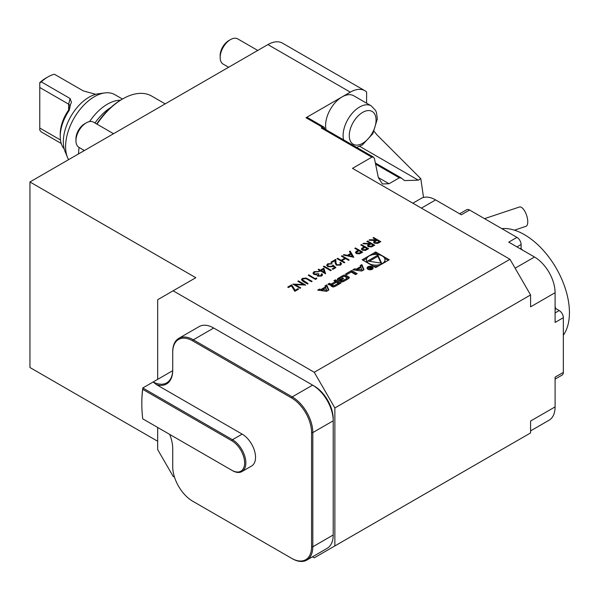 <?xml version="1.0" encoding="UTF-8"?>
<svg xmlns="http://www.w3.org/2000/svg" width="599" height="599" viewBox="0 0 599 599"><rect width="100%" height="100%" fill="white"/><g stroke="black" fill="none" stroke-linecap="round" stroke-linejoin="round"><path stroke-width="0.9" d="M366.85 241.412L367.501 241.038L374.712 245.201L371.537 246.915L368.25 246.698L367.434 245.635L368.857 244.1L362.882 243.703L363.675 243.246L369.658 243.636L370.182 243.329L366.85 241.412M354.833 248.345L355.484 247.971L362.695 252.134L359.527 253.841L356.323 253.579L355.492 252.523L355.933 251.692L358.165 250.27L354.833 248.345M341.34 256.14L341.984 255.766L349.195 259.929L348.551 260.303L345.593 258.596L341.894 260.73L344.852 262.437L344.208 262.811L336.99 258.648L337.641 258.274L341.153 260.303L344.852 258.169L341.34 256.14M336.825 264.743L339.85 264.683L340.561 263.732L339.858 262.759L340.509 262.384L341.535 263.8L340.561 265.132L336.234 265.147L335.103 262.811L334.983 260.662L331.629 262.602L330.895 262.175L335.792 259.345L335.979 262.684L336.825 264.983L339.85 264.683M333.022 265.11L335.882 267.618L332.924 269.325L332.183 268.899L334.639 267.483L333.134 266.158L332.423 266.735L327.795 266.682L326.672 265.185L327.765 263.762L332.003 263.665L328.469 264.211L327.698 265.282L328.469 266.323L331.801 266.241L333.022 265.11L335.717 267.708M323.408 266.495L324.052 266.121L331.262 270.284L330.618 270.658L323.408 266.495M320.443 270.127L323.864 268.15L325.534 273.81L320.54 270.928L319.709 271.407L318.968 270.98L319.799 270.501L318.136 269.535L318.78 269.161L320.443 270.359L323.864 268.15M356.345 269.086L354.541 268.831L352.863 269.797L361.721 271.048L364.042 269.7L361.886 264.586L360.209 265.559L360.65 266.6L356.345 269.086L356.345 270.269L354.541 270.022L354.541 268.831M367.951 269.251A3.062 1.767 0 0 0 371.283 269.632A3.062 1.767 0 0 0 373.17 268A3.062 1.767 0 0 0 370.115 266.233A3.062 1.767 0 0 0 367.052 268A3.062 1.767 0 0 0 367.951 269.251M346.776 274.589L351.171 272.051L355.574 274.589L357.161 273.676L351.658 270.493L345.668 273.953L346.776 274.589M340.824 281.68A1.52 0.876 0 0 0 342.71 281.8A10.789 6.23 0 0 0 344.575 280.938L347.615 279.186A10.789 6.23 0 0 0 349.105 278.116A1.52 0.876 0 0 0 349.337 277.644A1.52 0.876 0 0 0 348.895 277.023L345.855 275.27A1.52 0.876 0 0 0 343.968 275.151A10.789 6.23 0 0 0 342.104 276.012L339.071 277.764A10.789 6.23 0 0 0 337.581 278.834A1.52 0.876 0 0 0 337.342 279.306A1.52 0.876 0 0 0 337.791 279.928L339.581 280.961L343.646 278.617L342.86 278.161L340.382 279.591L339.94 279.329A0.966 0.562 0 0 1 339.655 278.939A0.966 0.562 0 0 1 339.94 278.542L343.452 276.513A0.966 0.562 0 0 1 344.822 276.513L346.746 277.622A0.966 0.562 0 0 1 347.023 278.011A0.966 0.562 0 0 1 346.746 278.408L343.227 280.437A0.966 0.562 0 0 1 342.089 280.542L340.472 281.478L340.824 281.68M332.19 286.666A1.52 0.876 0 0 0 334.077 286.786A10.789 6.23 0 0 0 335.942 285.925L341.011 282.998L335.507 279.823L333.92 280.736L335.433 281.612L331.711 283.761A0.966 0.562 0 0 1 330.341 283.761L329.51 283.282L327.923 284.196L328.761 284.682A1.52 0.876 0 0 0 330.648 284.802A10.789 6.23 0 0 0 331.824 284.308L331.966 284.383A10.789 6.23 0 0 0 331.097 285.064A1.52 0.876 0 0 0 330.865 285.536A1.52 0.876 0 0 0 331.307 286.157L332.19 286.666M317.687 290.111L326.545 291.354L328.866 290.006L326.71 284.899L325.032 285.865L325.474 286.906L321.169 289.392L319.364 289.137L317.687 290.111M375.708 251.977L362.185 259.786L375.708 267.596L389.238 259.786L375.708 251.977L375.708 253.167L373.162 254.635M324.561 128.875L324.561 128.433A2.913 1.685 120 0 0 323.954 127.1A2.913 1.685 120 0 0 322.502 127.243L321.266 127.961A2.913 1.685 -60 0 1 322.719 127.819L373.477 157.118L371.859 157.17L352.497 168.356L509.981 259.277L530.579 294.955L334.863 407.956L314.258 372.271L173.133 290.792L157.679 299.717L157.679 379.347M366.61 103.2L366.61 91.984A29.134 16.824 120 0 0 364.881 90.711A29.134 16.824 120 0 0 350.31 92.156L306.014 117.733A2.913 1.685 -60 0 1 307.474 117.584L323.954 127.1M350.31 92.156L267.903 44.581L29.95 181.961L29.95 367.516L157.679 441.261M173.133 290.792L195.798 277.711L29.95 181.961M314.258 372.271L509.981 259.277M291.698 284.802L295.142 290.283L297.89 288.696L298.631 289.122L294.835 291.316L291.391 285.835L288.463 287.52L287.722 287.093L291.698 284.802L295.142 290.283M303.461 284.547L297.8 281.275L298.444 280.909L305.655 285.072L295.082 284.622L300.758 287.894L300.106 288.269L292.896 284.106L303.461 284.547L293.173 284.27M306.126 278.018L312.124 281.335L311.48 281.71L306.171 278.677L303.124 278.842L302.45 279.77L308.148 283.627L307.504 284.001L303.146 281.485L301.439 279.681L302.345 278.438L306.126 278.018L311.922 281.455M315.359 278.61L316.474 277.973L316.789 278.64L315.456 279.411L308.245 275.248L308.889 274.874L315.359 278.849L316.474 277.973M318.301 275.825L320.877 275.637L321.281 274.125L321.925 273.75L322.524 274.844L321.626 276.057L317.65 276.191L317.006 274.851L313.898 274.454L312.955 273.122L314.063 271.676L318.601 271.512L314.797 272.103L313.913 273.219L314.482 274.05L318.226 273.646L318.968 274.072L318.301 275.825L317.912 275.27L318.301 275.825M321.528 274.911L321.281 274.125M350.123 251.071L353.822 257.263L343.279 255.017L343.983 254.612L347.36 255.331L350.632 253.444L349.412 251.475L350.123 251.071L353.792 257.256M360.755 244.931L361.399 244.557L368.61 248.72L365.442 250.427L362.238 250.165L361.414 249.109L361.848 248.278L364.08 246.855L360.755 244.931M372.952 237.885L373.604 237.511L380.814 241.674L377.64 243.396L374.353 243.179L373.536 242.108L374.959 240.573L368.977 240.184L369.778 239.72L376.284 239.81L372.952 237.885M312.491 556.808L314.258 557.826L334.863 545.936L334.863 407.956M334.863 545.936L530.579 432.935L530.579 421.045L555.093 406.886L555.093 377.153L563.337 372.391A5.825 3.362 60 0 1 562.132 375.064L555.093 379.122M555.093 312.918L559.219 310.544A5.825 3.362 60 0 1 563.337 317.68L563.337 372.391M530.579 294.955L530.579 306.853L555.093 292.701L555.093 322.434L563.337 317.68M373.477 157.118L374.472 158.683L378.336 177.566L382.409 183.953L389.051 183.751L399.316 177.821L375.588 164.119M157.679 427.461L157.679 449.587L173.133 476.355L174.504 477.141M314.258 386.07L312.611 385.12L314.258 386.07A26.805 15.477 60 0 1 333.209 418.896L333.209 420.805A29.134 16.824 -120 0 0 312.611 385.12L213.723 328.027A29.134 16.824 -120 0 0 199.153 326.582L178.757 338.36A29.134 16.824 60 0 1 193.327 339.798L292.215 396.897A29.134 16.824 60 0 1 312.813 432.575L312.813 546.767A29.134 16.824 60 0 1 306.785 560.102A29.134 16.824 60 0 1 292.215 558.665L291.593 558.305A28.265 16.315 -120 0 0 311.577 546.767L311.577 432.575A28.265 16.315 -120 0 0 291.593 397.968L192.706 340.868A28.265 16.315 -120 0 0 172.722 352.407L172.722 370.249A30.01 17.326 60 0 1 156.586 384.723L153.119 381.982A29.134 16.824 -120 0 0 166.687 382.873A29.134 16.824 -120 0 0 172.722 369.538M375.356 162.995L400.933 177.768L404.505 180.591L418.259 180.157L420.805 178.689L423.53 197.468M401.308 178.06L399.316 177.821M374.113 131.293L377.093 134.977L420.805 178.689M113.533 133.704L93.534 122.159A14.571 8.408 120 0 0 86.249 122.877L84.549 123.866A12.152 7.016 120 0 0 75.953 138.751L75.953 140.72A14.571 8.408 120 0 0 78.971 147.391L84.399 150.529M86.249 122.877A14.571 8.408 120 0 0 75.953 140.72M257.75 50.443L237.751 38.898A14.571 8.408 120 0 0 230.465 39.616L228.758 40.605A12.152 7.016 120 0 0 223.195 46.183A12.152 7.016 120 0 0 220.162 55.49L220.162 57.459A14.571 8.408 120 0 0 223.18 64.13L228.616 67.26M230.465 39.616A14.571 8.408 120 0 0 223.794 46.303A14.571 8.408 120 0 0 220.162 57.459M343.579 139.859A23.309 13.455 -60 0 1 348.91 117.718A23.309 13.455 -60 0 1 371.238 105.873L353.724 95.758A23.309 13.455 120 0 0 342.074 96.918A23.309 13.455 120 0 0 331.397 107.61A23.309 13.455 120 0 0 326.073 129.751M267.903 44.581A29.134 16.824 -60 0 1 282.473 43.135L364.881 90.711M169.697 434.402A30.01 17.326 60 0 1 172.722 448.756L172.722 466.599A28.265 16.315 -120 0 0 192.706 501.213L291.593 558.305M141.821 403.554A127.325 73.512 -120 0 0 142.727 418.828L231.85 470.282A18.067 10.43 -120 0 0 244.624 462.907A18.067 10.43 -120 0 0 231.85 440.789L142.727 389.335A127.325 73.512 -120 0 0 141.821 403.554L141.821 402.842A128.193 74.014 60 0 1 142.817 387.957L232.464 439.718A18.936 10.932 60 0 1 244.841 456.401A18.936 10.932 60 0 1 241.936 471.578L251.617 465.992A18.936 10.932 -120 0 0 254.523 450.815A18.936 10.932 -120 0 0 242.153 434.125L156.586 384.723M142.727 389.335L142.817 387.957L153.089 382.02M153.119 381.982L172.699 370.676M192.706 501.213L193.327 501.565A29.134 16.824 60 0 1 193.305 501.558M172.722 352.407L172.722 351.695A29.134 16.824 60 0 1 178.757 338.36M306.785 560.102L327.181 548.332A29.134 16.824 -120 0 0 333.209 534.989L333.209 420.805L312.813 432.575L311.577 432.575M241.936 471.578A18.936 10.932 60 0 1 232.464 470.642L231.85 470.282M519.385 207.029A10.198 4.163 -108.4 0 1 519.438 207.007A10.198 4.163 -108.4 0 1 526.573 215.236A10.198 4.163 -108.4 0 1 525.944 226.34L514.436 230.173M60.237 136.407L60.237 134.026A29.134 16.824 -60 0 1 68.436 110.291A7.285 4.208 120 0 0 68.623 110.021L70.48 104.496L69.259 110.298A32.047 18.502 120 0 0 60.237 136.407A32.047 18.502 120 0 0 64.19 148.896M70.27 105.896L68.623 104.159L39.774 87.506L39.774 130.163L41.279 131.945L61.218 143.453M60.462 139.986L39.774 128.044M95.773 94.313L83.313 90.913L54.464 74.261A32.047 18.502 120 0 0 47.875 76.934A32.047 18.502 120 0 0 41.279 81.876L39.774 82.969L39.774 87.506M39.774 82.969L39.774 82.655A29.134 16.824 -60 0 1 45.816 78.125L47.875 76.934M41.279 81.876L70.12 98.528L71.431 102.309L70.48 104.496M67.492 157.425L65.021 151.39A36.419 21.025 -60 0 1 63.329 141.761A36.419 21.025 -60 0 1 98.266 93.811L104.728 92.927A40.792 23.548 120 0 0 65.59 146.635A40.792 23.548 120 0 0 67.492 157.425A40.792 23.548 120 0 0 68.571 159.663M122.451 99.06L114.828 94.657A40.792 23.548 120 0 0 104.728 92.927M78.574 153.891A40.792 23.548 -60 0 1 79.098 147.466M89.58 121.597A40.792 23.548 -60 0 1 120.436 100.243M110.927 107.401A40.792 23.548 120 0 0 94.964 122.982M83.635 150.087A40.792 23.548 120 0 0 83.493 151.045M96.709 123.993A56.523 32.631 -60 0 1 121.627 99.531L122.66 98.94A57.983 33.477 -60 0 1 151.652 96.065L165.189 103.882M97.008 124.158A57.983 33.477 -60 0 1 122.66 98.94M459.65 213.806L466.681 209.74A5.825 3.362 60 0 1 469.601 210.032L516.982 237.391A5.825 3.362 60 0 1 521.1 244.527L516.982 246.908M520.074 248.69L521.1 248.091L521.1 244.527M521.1 248.091A5.825 3.362 60 0 1 520.973 249.206M559.219 310.544L556.127 308.755L555.093 309.354M555.093 308.313A5.825 3.362 60 0 1 556.127 308.755M530.579 430.898L549.058 420.228A29.134 16.824 -120 0 0 555.093 406.886M421.389 208.13L435.608 199.924A29.134 16.824 -120 0 0 421.037 198.479L412.853 203.203M435.608 199.924L461.357 214.786L469.601 210.032M516.982 237.391L508.738 242.146L534.495 257.016A29.134 16.824 -120 0 1 555.093 292.701M501.782 228.616A63.681 36.764 60 0 1 556.239 268.247A63.681 36.764 60 0 1 563.337 335.23M555.58 308.485A69.926 40.373 -120 0 0 555.093 306.299M522.717 250.217A69.926 40.373 -120 0 0 521.07 248.705M366.79 258.319L363.211 260.385M388.204 260.385L384.625 258.319M378.261 254.635L375.708 253.167M373.162 266.128A9.277 5.354 0 0 0 378.261 266.128M384.625 262.444A9.277 5.354 0 0 0 384.985 260.977L384.985 259.786A9.277 5.354 0 0 0 375.708 254.433A9.277 5.354 0 0 0 366.438 259.786A9.277 5.354 0 0 0 369.149 263.575A9.277 5.354 0 0 0 379.257 264.736A9.277 5.354 0 0 0 384.985 259.786M366.438 259.786L366.438 260.977A9.277 5.354 0 0 0 366.79 262.444M381.623 263.201L377.879 255.122L367.629 261.037L381.623 263.201M381.031 263.111L377.879 256.312L377.879 255.122M377.879 256.312L369.254 261.291M326.859 290.193L322.562 289.587L325.811 287.715L326.859 291.166M326.567 291.339L322.562 290.777L322.562 289.587M322.562 289.774L321.169 290.582L319.342 290.343M319.364 290.328L319.364 289.137M321.169 290.582L321.169 289.392M325.474 287.909L325.474 286.906M328.469 290.245L326.71 286.09L325.437 286.824M326.71 286.09L326.71 284.899M331.254 286.12A10.789 6.23 0 0 1 331.966 285.573L331.966 284.383M330.259 284.907L328.971 284.787M329.51 284.473L329.51 283.282M332.707 284.375L331.996 284.787M335.433 282.803L335.433 281.612M339.985 283.597L335.507 281.006L334.946 281.335M335.507 281.006L335.507 279.823M338.315 283.275L336.466 282.211L332.745 284.36A0.966 0.562 0 0 0 332.46 284.75A0.966 0.562 0 0 0 332.745 285.146L333.224 285.423A0.966 0.562 0 0 0 334.594 285.423L338.315 283.275L338.315 284.465L334.766 286.517M332.46 284.75L332.46 285.94A0.966 0.562 0 0 0 332.745 286.337L332.745 285.146M334.152 286.764A0.966 0.562 0 0 1 333.224 286.614L332.745 286.337M342.089 280.542L341.744 281.934M342.089 281.732A0.966 0.562 0 0 0 342.785 281.777M347.023 278.011L347.023 279.201A0.966 0.562 0 0 1 346.746 279.598L343.399 281.53M339.655 278.939L339.655 280.13A0.966 0.562 0 0 0 339.94 280.519L339.94 279.329M340.382 280.504L340.382 279.591M342.86 279.067L342.86 278.161M343.279 276.611A10.789 6.23 0 0 0 342.104 277.202L339.071 278.954A10.789 6.23 0 0 0 337.731 279.89M348.947 278.25A1.52 0.876 0 0 0 348.895 278.213L345.855 276.461A1.52 0.876 0 0 0 343.968 276.341A10.789 6.23 0 0 0 343.893 276.364M356.128 274.267L351.658 271.684L346.701 274.544M351.658 271.684L351.658 270.493M368.363 269.011A2.478 1.43 0 0 0 371.058 269.318A2.478 1.43 0 0 0 372.585 268A2.478 1.43 0 0 0 370.115 266.57A2.478 1.43 0 0 0 367.636 268A2.478 1.43 0 0 0 368.363 269.011M372.99 268.592A3.062 1.767 0 0 0 372.585 268.15M367.636 268.15A3.062 1.767 0 0 0 367.232 268.592M369.778 268.854L369.778 268.15L369.89 268.929L372.376 268.337L369.725 266.81L370.624 267.641L367.801 267.918L369.778 268.15L369.89 268.929M371.792 268.315L370.04 268.479L370.931 267.82L371.792 268.674M357.738 269.468L356.345 270.269M360.65 267.603L360.65 266.6M363.645 269.932L361.886 265.776L360.613 266.51M361.886 265.776L361.886 264.586M362.036 269.879L357.738 269.28L360.987 267.401L362.036 270.86M361.744 271.033L357.738 270.471L357.738 269.28M295.142 290.522L297.89 288.696M297.89 288.935L298.422 289.242M287.924 287.213L291.698 285.042M298.002 281.395L298.444 280.909M298.444 281.141L305.363 285.139M300.548 288.014L295.082 284.622M302.458 279.883L302.787 280.444M302.787 280.684L307.946 283.746M301.447 279.8L302.345 278.438M302.345 278.677L306.126 278.25M316.474 278.206L316.699 278.692M308.448 275.368L308.889 274.874M308.889 275.113L315.359 278.849M318.301 276.064L320.877 275.637M320.877 275.877L321.281 274.364M321.386 274.305L321.925 273.75M321.925 273.99L322.517 274.963M312.963 273.241L314.063 271.676M314.063 271.909L318.601 271.751M313.921 273.339L314.482 274.05M314.482 274.282L318.226 273.646M318.226 273.885L318.765 274.2M323.864 268.389L325.594 273.765M319.17 271.1L319.799 270.501M318.339 269.655L318.78 269.161M318.78 269.4L320.443 270.359M321.184 270.553L324.314 272.597L323.333 269.31L321.184 270.553L324.314 272.358M323.61 266.615L324.052 266.121M324.052 266.36L331.052 270.404M332.393 269.018L334.639 267.483M326.68 265.305L327.765 263.762M327.765 264.002L332.003 263.904M327.705 265.402L328.469 266.323M328.469 266.562L331.801 266.241M331.801 266.473L333.022 265.342M339.85 264.923L340.554 263.859M340.045 262.894L340.509 262.384M340.509 262.624L341.527 263.919M331.097 262.287L335.792 259.345M335.792 259.584L335.979 262.684M335.979 262.916L336.825 264.983M341.542 256.26L341.984 255.766M341.984 256.005L348.992 260.048M344.642 262.557L341.894 260.73M337.2 258.768L337.641 258.274M337.641 258.513L341.153 260.303M341.153 260.543L344.852 258.169M343.579 255.084L343.983 254.612M343.983 254.852L347.36 255.331M347.36 255.571L350.632 253.444M349.524 251.655L350.123 251.31M348.438 255.563L352.467 256.657L351.014 254.073L348.438 255.563L352.467 256.417M355.042 248.465L355.484 247.971M355.484 248.211L362.485 252.254M355.507 252.643L355.933 251.692M355.933 251.932L358.165 250.27M356.495 252.651L356.967 253.444L359.992 253.085L361.309 252.321L358.906 250.696L356.48 252.531L356.967 253.205L359.992 252.845L361.309 252.082M360.957 245.051L361.399 244.557M361.399 244.796L368.407 248.84M361.422 249.229L361.848 248.278M361.848 248.518L364.08 246.855M362.41 249.236L362.882 250.03L365.907 249.671L367.224 248.907L364.821 247.282L362.395 249.117L362.882 249.79L365.907 249.431L367.224 248.667M367.06 241.532L367.501 241.038M367.501 241.277L374.502 245.32M367.449 245.747L368.857 244.1M363.249 243.726L363.675 243.246M363.675 243.479L369.658 243.636M369.658 243.875L370.182 243.329M368.437 245.785L368.902 246.563L371.972 246.167L373.327 245.38L370.923 243.756L368.422 245.657L368.902 246.331L371.972 245.927L373.327 245.148M373.162 238.005L373.604 237.511M373.604 237.751L380.605 241.794M373.551 242.228L374.959 240.573M369.351 240.206L369.778 239.72M369.778 239.959L375.76 240.109M375.76 240.349L376.284 239.81M374.54 242.258L375.004 243.044L378.074 242.64L379.429 241.861L377.026 240.236L374.525 242.138L375.004 242.805L378.074 242.4L379.429 241.622M371.859 157.17L321.266 127.961M322.502 127.243L306.014 117.733M378.336 177.566L389.051 183.751M418.259 180.157L359.707 146.351M354.002 121.065A18.936 10.932 120 0 0 358.172 145.003A18.936 10.932 120 0 0 375.843 117.449A18.936 10.932 120 0 0 354.002 121.065M231.85 440.789L232.464 439.718L242.153 434.125M213.723 328.027L193.327 339.798L192.706 340.868M312.611 385.12L292.215 396.897L291.593 397.968M333.209 534.989L312.813 546.767L311.577 546.767M70.12 98.528L68.623 104.159L68.623 110.021M69.259 110.298L68.436 110.291M515.125 268.195L534.495 257.016M331.097 286L331.097 285.064M330.341 284.892L330.341 283.761M331.711 284.36L331.711 283.761M333.224 286.614L333.224 285.423M334.594 286.584L334.594 285.423M343.227 281.605L343.227 280.437M346.746 279.598L346.746 278.408M337.581 279.778L337.581 278.834M339.071 278.954L339.071 277.764M342.104 277.202L342.104 276.012M343.968 276.341L343.968 275.151M345.855 276.461L345.855 275.27M348.895 278.213L348.895 277.023M371.238 105.873L375.558 110.433L376.472 112.567L377.34 118.849L372.892 133.607L362.402 144.928L356.6 147.376M519.438 207.007L484.524 218.65M331.996 285.528L331.996 284.345M372.585 269.041L372.585 268M367.636 269.041L367.636 268M370.04 269.003L370.04 268.479"/></g></svg>
